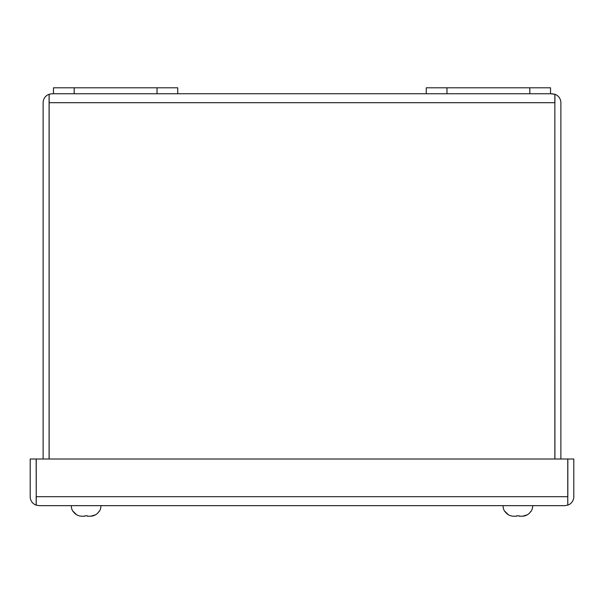 <?xml version="1.0" encoding="UTF-8"?>
<svg xmlns="http://www.w3.org/2000/svg" width="604" height="604" viewBox="0 0 604 604"><rect width="100%" height="100%" fill="white"/><g stroke="black" fill="none" stroke-linecap="round" stroke-linejoin="round"><path stroke-width="0.91" d="M532.668 505.646A10.359 10.359 0 0 1 531.18 511.233L531.18 511.233A10.359 10.359 0 0 0 532.668 505.646M527.383 514.759L522.588 516.209C526.19 515.914 528.991 514.261 530.984 511.233L529.398 513.219M519.123 515.816L516.639 515.816L519.123 515.816L519.123 516.209L522.588 516.209M508.364 514.744L504.778 511.233C506.764 514.253 509.565 515.907 513.173 516.209L516.639 516.209L516.639 515.816M503.094 505.646A10.359 10.359 0 0 0 504.582 511.233A10.359 10.359 0 0 1 503.094 505.646M426.258 93.756L550.523 93.756L550.523 87.791L426.258 87.791L426.258 93.756L52.072 93.756L49.15 94.269L49.15 459.002M177.742 93.756L177.742 87.791L53.477 87.791L53.477 93.756M71.332 505.646A10.359 10.359 0 0 0 72.82 511.233L72.82 511.233A10.359 10.359 0 0 1 71.332 505.646M100.906 505.646A10.359 10.359 0 0 1 99.418 511.233L99.418 511.233M95.613 514.759L90.826 516.209C94.428 515.914 97.221 514.261 99.222 511.233L97.637 513.219M87.361 515.816L84.877 515.816L87.361 515.816L87.361 516.209L90.826 516.209M76.602 514.744L73.016 511.233C74.994 514.253 77.795 515.907 81.412 516.209L84.877 516.209L84.877 515.816M564.853 505.646L567.768 505.133L567.768 496.699L36.232 496.699L36.232 505.133L39.147 505.646L564.853 505.646L567.836 505.133L567.768 497.319M36.232 497.319L36.164 459.002L30.2 459.002L30.2 496.699A8.947 8.947 0 0 0 36.164 505.133L36.164 496.699M567.836 496.699L567.836 459.002L573.8 459.002L573.8 496.699A8.947 8.947 0 0 1 567.836 505.133M39.147 505.646L36.164 505.133M36.232 496.699L36.232 459.002L567.768 459.002L567.768 496.699M43.126 459.002L43.126 102.703A8.947 8.947 0 0 1 49.09 94.269L49.09 459.002M49.09 102.703L49.15 102.084M554.91 459.002L554.85 102.084M49.15 102.703L554.85 102.703L554.85 94.269L550.523 93.756M49.09 94.269L52.072 93.756M554.85 102.703L554.85 459.002M551.928 93.756L554.91 94.269A8.947 8.947 0 0 1 560.874 102.703L560.874 459.002M554.91 94.269L554.91 102.703M74.186 93.756L74.186 87.791M157.032 93.756L157.032 87.791M529.814 87.791L529.814 93.756M446.968 87.791L446.968 93.756"/></g></svg>
